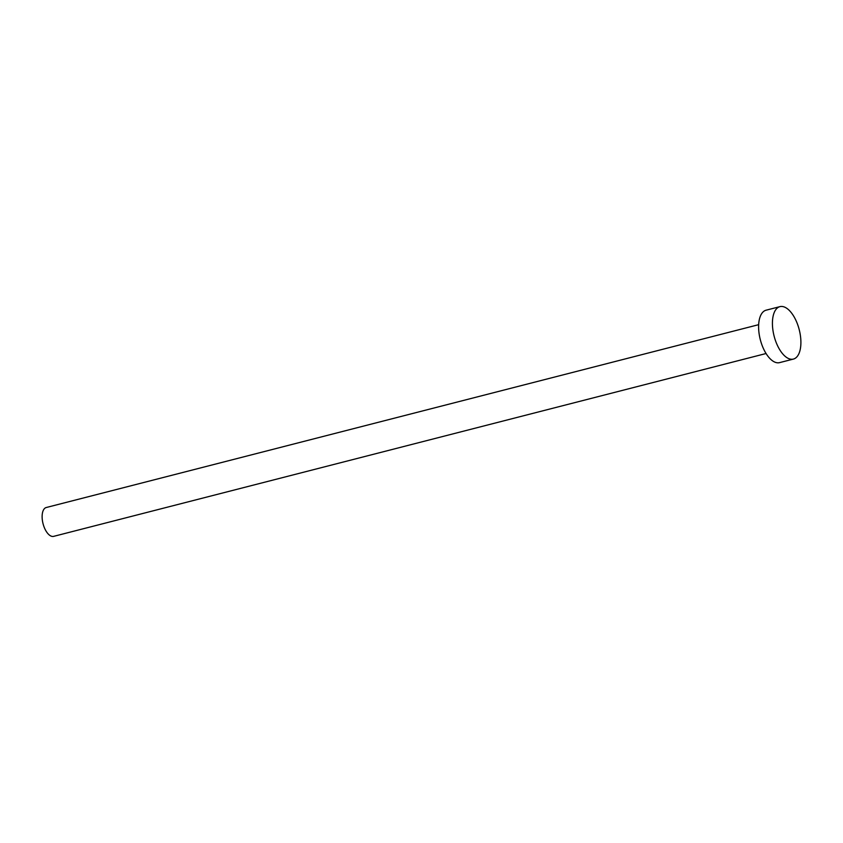 <?xml version="1.0" encoding="UTF-8"?>
<svg xmlns="http://www.w3.org/2000/svg" width="843" height="843" viewBox="0 0 843 843"><rect width="100%" height="100%" fill="white"/><g stroke="black" fill="none" stroke-linecap="round" stroke-linejoin="round"><path stroke-width="1.26" d="M766.066 353.523L53.657 536.359A14.889 7.123 -104.4 0 1 42.15 517.887A14.889 7.123 -104.4 0 1 46.249 507.518L758.668 324.671M793.389 359.086L779.575 362.627A27.071 12.961 -104.4 0 1 758.658 329.033A27.071 12.961 -104.4 0 1 766.118 310.182L779.933 306.641A27.071 12.961 -104.4 0 1 800.85 340.235A27.071 12.961 -104.4 0 1 793.389 359.086A27.071 12.961 -104.4 0 1 772.473 325.493A27.071 12.961 -104.4 0 1 779.933 306.641"/></g></svg>
